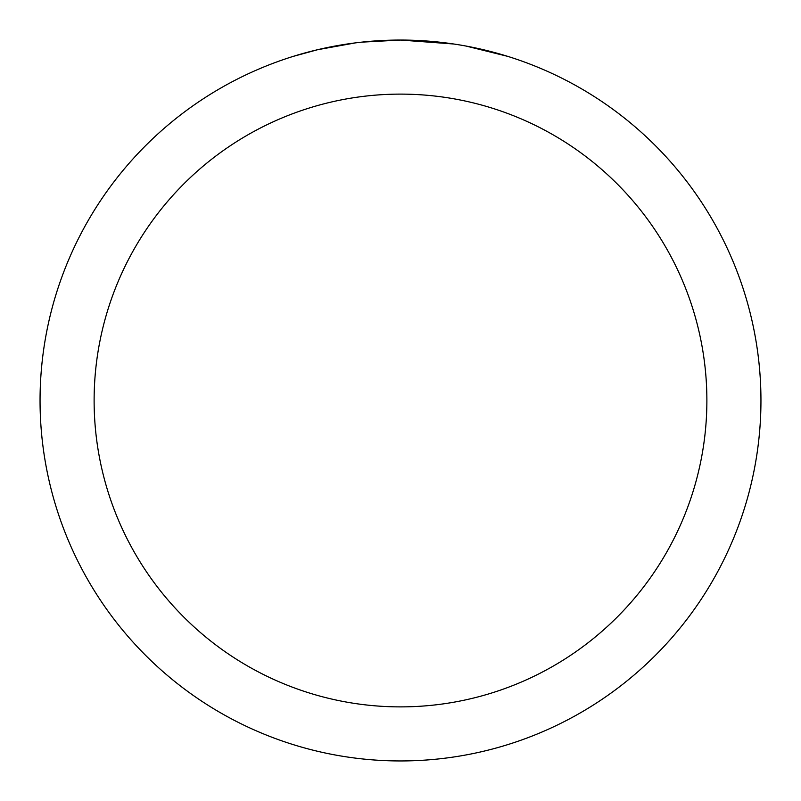<?xml version="1.0" encoding="UTF-8"?>
<svg xmlns="http://www.w3.org/2000/svg" width="801" height="801" viewBox="0 0 801 801"><rect width="100%" height="100%" fill="white"/><g stroke="black" fill="none" stroke-linecap="round" stroke-linejoin="round"><path stroke-width="1.2" d="M407.689 40.12L412.705 40.26M444.885 42.793L446.407 42.984M453.787 44.005L400.5 40.05A360.45 360.45 0 0 1 760.95 400.5A360.45 360.45 0 0 1 400.5 760.95A360.45 360.45 0 0 1 40.05 400.5A360.45 360.45 0 0 1 400.5 40.05L361.541 42.163M466.232 46.098L507.584 56.33M400.5 94.117A306.382 306.382 0 0 1 706.882 400.5A306.382 306.382 0 0 1 400.5 706.882A306.382 306.382 0 0 1 94.117 400.5A306.382 306.382 0 0 1 400.5 94.117M359.849 42.353L355.454 42.874M293.426 56.33L317.586 49.722L355.454 42.884M374.077 41.021L376.07 40.881M346.613 44.105L353.241 43.164"/></g></svg>
